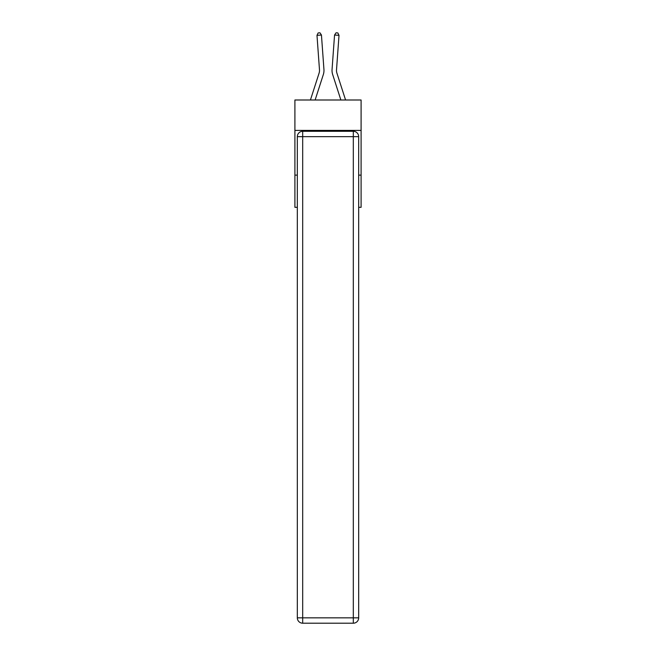 <?xml version="1.0" encoding="UTF-8"?>
<svg xmlns="http://www.w3.org/2000/svg" width="656" height="656" viewBox="0 0 656 656"><rect width="100%" height="100%" fill="white"/><g stroke="black" fill="none" stroke-linecap="round" stroke-linejoin="round"><path stroke-width="0.98" d="M361.095 130.405L361.095 99.999L294.905 99.999L294.905 130.405L361.095 130.405L361.095 207.321L358.676 207.321M297.324 175.119L294.905 175.119L294.905 130.405M361.095 175.119L358.676 175.119M294.905 175.119L294.905 207.321L297.324 207.321M319.48 69.798A8.946 8.946 -1.2 0 1 319.07 73.193A8.946 8.946 -1.2 0 0 319.48 69.798A8.946 8.946 -1.2 0 1 319.07 73.193A8.946 8.946 -1.2 0 0 319.48 69.798A8.946 8.946 -1.2 0 1 319.07 73.193A8.946 8.946 -1.2 0 0 319.48 69.798A8.946 8.946 -1.2 0 1 319.07 73.193A8.946 8.946 -1.2 0 0 319.48 69.798A8.946 8.946 -1.2 0 1 319.07 73.193A8.946 8.946 -1.2 0 0 319.48 69.798A8.946 8.946 -1.2 0 1 319.07 73.193A8.946 8.946 -1.2 0 0 319.48 69.798A8.946 8.946 -1.2 0 1 319.07 73.193A8.946 8.946 -1.2 0 0 319.48 69.798A8.946 8.946 -1.2 0 1 319.07 73.193A8.946 8.946 -1.2 0 0 319.48 69.798A8.946 8.946 -1.2 0 1 319.07 73.193A8.946 8.946 -1.2 0 0 319.48 69.798A8.946 8.946 -1.2 0 1 319.07 73.193A8.946 8.946 -1.2 0 0 319.48 69.798A8.946 8.946 -1.2 0 1 319.07 73.193A8.946 8.946 -1.2 0 0 319.48 69.798A8.946 8.946 -1.2 0 1 319.07 73.193A8.946 8.946 -1.2 0 0 319.48 69.798A8.946 8.946 -1.2 0 1 319.07 73.193A8.946 8.946 -1.2 0 0 319.48 69.798A8.946 8.946 -1.2 0 1 319.07 73.193A8.946 8.946 -1.2 0 0 319.48 69.798A8.946 8.946 -1.2 0 1 319.07 73.193A8.946 8.946 -1.2 0 0 319.48 69.798A8.946 8.946 -1.2 0 1 319.07 73.193A8.946 8.946 -1.2 0 0 319.48 69.798A8.946 8.946 -1.2 0 1 319.07 73.193A8.946 8.946 -1.2 0 0 319.48 69.798A8.946 8.946 -1.2 0 1 319.07 73.193A8.946 8.946 -1.2 0 0 319.48 69.798A8.946 8.946 -1.2 0 1 319.07 73.193A8.946 8.946 -1.2 0 0 319.48 69.798A8.946 8.946 -1.2 0 1 319.07 73.193L310.427 99.999L319.07 73.193A8.946 8.946 0 0 0 319.48 69.798L316.987 35.342L318.16 32.931L319.939 32.8L321.448 35.022L323.941 69.479A13.415 13.415 178.8 0 1 323.326 74.563L315.126 99.999M336.52 69.798A8.946 8.946 1.2 0 0 336.93 73.193A8.946 8.946 1.2 0 1 336.52 69.798A8.946 8.946 1.2 0 0 336.93 73.193A8.946 8.946 1.2 0 1 336.52 69.798A8.946 8.946 1.2 0 0 336.93 73.193A8.946 8.946 1.2 0 1 336.52 69.798A8.946 8.946 1.2 0 0 336.93 73.193A8.946 8.946 1.2 0 1 336.52 69.798A8.946 8.946 1.2 0 0 336.93 73.193A8.946 8.946 1.2 0 1 336.52 69.798A8.946 8.946 1.2 0 0 336.93 73.193A8.946 8.946 1.2 0 1 336.52 69.798A8.946 8.946 1.2 0 0 336.93 73.193A8.946 8.946 1.2 0 1 336.52 69.798A8.946 8.946 1.2 0 0 336.93 73.193A8.946 8.946 1.2 0 1 336.52 69.798A8.946 8.946 1.2 0 0 336.93 73.193A8.946 8.946 1.2 0 1 336.52 69.798A8.946 8.946 1.2 0 0 336.93 73.193A8.946 8.946 1.2 0 1 336.52 69.798A8.946 8.946 1.2 0 0 336.93 73.193A8.946 8.946 1.2 0 1 336.52 69.798A8.946 8.946 1.2 0 0 336.93 73.193A8.946 8.946 1.2 0 1 336.52 69.798A8.946 8.946 1.2 0 0 336.93 73.193A8.946 8.946 1.2 0 1 336.52 69.798A8.946 8.946 1.2 0 0 336.93 73.193A8.946 8.946 1.2 0 1 336.52 69.798A8.946 8.946 1.2 0 0 336.93 73.193A8.946 8.946 1.2 0 1 336.52 69.798A8.946 8.946 1.2 0 0 336.93 73.193A8.946 8.946 1.2 0 1 336.52 69.798A8.946 8.946 1.2 0 0 336.93 73.193A8.946 8.946 1.2 0 1 336.52 69.798A8.946 8.946 1.2 0 0 336.93 73.193A8.946 8.946 1.2 0 1 336.52 69.798A8.946 8.946 1.2 0 0 336.93 73.193A8.946 8.946 1.2 0 1 336.52 69.798A8.946 8.946 1.2 0 0 336.93 73.193L345.573 99.999L336.93 73.193A8.946 8.946 0 0 1 336.52 69.798L339.013 35.342L334.552 35.022L332.059 69.479A13.415 13.415 -178.8 0 0 332.674 74.563L340.874 99.999M302.687 131.298L353.313 131.298A5.363 5.363 0 0 1 358.676 136.661L358.676 617.837A5.363 5.363 0 0 1 353.313 623.2L302.687 623.2L302.687 617.837L353.313 617.837L353.313 136.661L302.687 136.661L302.687 617.837L297.324 617.837L297.324 136.661L302.687 136.661L302.687 131.298A5.363 5.363 0 0 0 297.324 136.661A5.363 5.363 0 0 1 302.687 131.298M297.324 617.837A5.363 5.363 0 0 0 302.687 623.2A5.363 5.363 0 0 1 297.324 617.837M321.448 35.022L323.941 69.479L321.448 35.022L323.941 69.479L321.448 35.022L323.941 69.479L321.448 35.022L323.941 69.479L321.448 35.022L323.941 69.479L321.448 35.022L323.941 69.479L321.448 35.022L323.941 69.479L321.448 35.022L323.941 69.479L321.448 35.022L323.941 69.479L321.448 35.022L323.941 69.479L321.448 35.022L323.941 69.479L321.448 35.022L323.941 69.479L321.448 35.022L323.941 69.479L321.448 35.022L323.941 69.479L321.448 35.022L323.941 69.479L321.448 35.022L323.941 69.479L321.448 35.022L323.941 69.479L321.448 35.022L323.941 69.479L321.448 35.022L323.941 69.479L321.448 35.022L316.987 35.342M334.552 35.022L332.059 69.479L334.552 35.022L332.059 69.479L334.552 35.022L332.059 69.479L334.552 35.022L332.059 69.479L334.552 35.022L332.059 69.479L334.552 35.022L332.059 69.479L334.552 35.022L332.059 69.479L334.552 35.022L332.059 69.479L334.552 35.022L332.059 69.479L334.552 35.022L332.059 69.479L334.552 35.022L332.059 69.479L334.552 35.022L332.059 69.479L334.552 35.022L332.059 69.479L334.552 35.022L332.059 69.479L334.552 35.022L332.059 69.479L334.552 35.022L332.059 69.479L334.552 35.022L332.059 69.479L334.552 35.022L332.059 69.479L334.552 35.022L332.059 69.479L334.552 35.022L336.061 32.8L337.84 32.931L339.013 35.342M353.313 623.2A5.363 5.363 0 0 0 358.676 617.837L353.313 617.837L353.313 623.2M358.676 136.661A5.363 5.363 0 0 0 353.313 131.298L353.313 136.661L358.676 136.661"/></g></svg>
